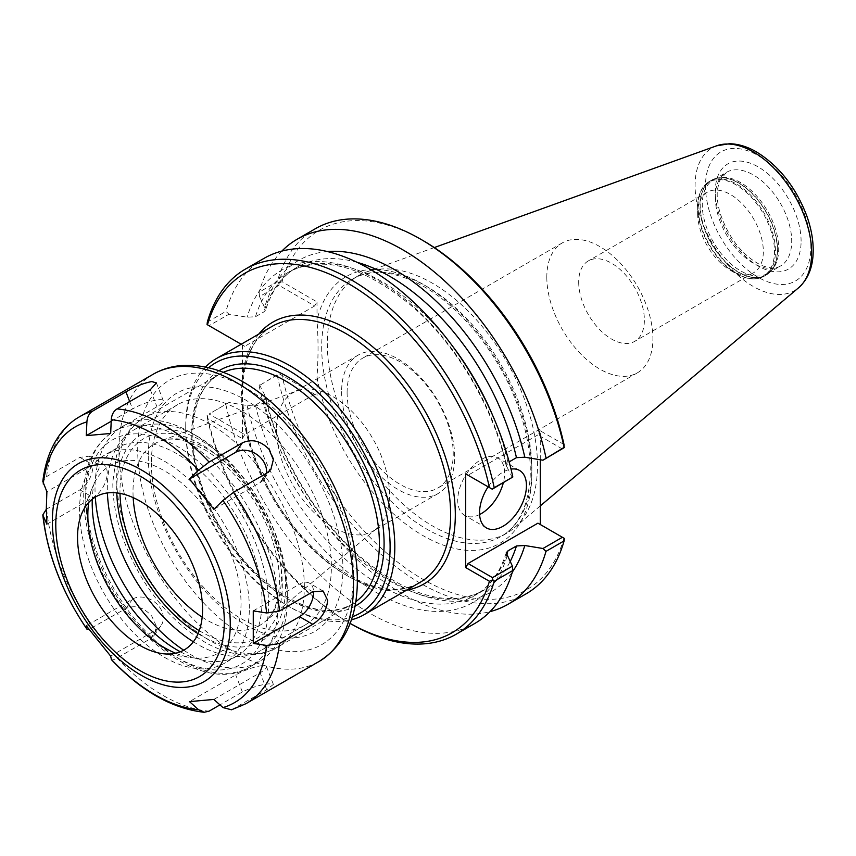 <?xml version="1.0" encoding="UTF-8"?>
<svg xmlns="http://www.w3.org/2000/svg" width="856" height="856" viewBox="0 0 856 856"><rect width="100%" height="100%" fill="white"/><g stroke="black" fill="none" stroke-linecap="round" stroke-linejoin="round"><path stroke-width="0.64" stroke-dasharray="4.28 3.21" d="M279.227 373.794L317.009 395.611L279.227 373.794L259.101 385.714L278.96 373.633M314.666 394.252L244.773 434.602L209.067 413.994L228.959 402.502L247.117 405.498L255.463 405.038L263.926 400.159L265.745 396.991L259.529 384.858M279.227 282.887L282.041 281.71L317.009 301.9L314.666 305.966L278.96 285.348L279.227 282.887L277.226 281.742A210.79 121.702 -120 0 1 315.276 228.766M317.009 395.611L317.009 377.143C318.379 357.423 318.379 338.495 317.009 320.358L317.009 301.9M423.025 240.557A207.473 119.787 -120 0 0 282.041 281.71M540.286 459.768L540.286 430.814L563.997 444.499M537.942 523.166L563.997 538.21A207.473 119.787 -120 0 1 423.025 579.362A207.473 119.787 -120 0 1 282.041 375.42M278.96 285.348L259.529 296.572L259.101 292.206L277.226 281.742M259.529 296.572L265.692 309.883L263.926 311.873L255.463 316.752L247.117 317.202L228.959 314.216L209.067 325.697L244.773 346.316L314.666 305.966M327.409 251.557A191.701 110.681 -120 0 0 264.707 307.047M281.881 251.076A210.79 121.702 -120 0 0 259.101 292.206M277.226 375.249A210.79 121.702 -120 0 0 526.066 593.861M228.959 402.502L209.067 413.994M247.117 405.498A191.701 110.681 -120 0 0 377.164 592.962A191.701 110.681 -120 0 0 507.223 555.662M225.931 404.867A210.79 121.702 -120 0 0 474.77 623.478M207.066 415.449L207.452 418.477L242.419 438.668L244.773 434.602M207.334 322.091L225.931 311.359L228.959 314.216M209.067 325.697L207.066 324.552M241.178 344.24L244.773 346.316M263.98 258.384A210.79 121.702 -120 0 0 225.931 311.359M512.402 477.851L507.223 467.376A191.701 110.681 -120 0 0 377.164 279.912A191.701 110.681 -120 0 0 247.117 317.202M242.419 344.957L242.419 438.668M207.452 418.477A207.473 119.787 -120 0 0 348.435 622.419A207.473 119.787 -120 0 0 350.104 623.371L348.435 622.419M207.334 415.609A210.79 121.702 -120 0 0 350.778 623.778M562.392 448.993L537.942 434.88L540.286 430.814M507.223 467.376L506.185 465.718L509.16 461.887M537.942 434.88L468.05 475.23L492.5 489.343M259.101 385.714A210.79 121.702 -120 0 0 490.039 611.633M264.707 395.333A191.701 110.681 -120 0 0 378.93 572.589A191.701 110.681 -120 0 0 512.391 571.968M479.595 514.542A33.17 19.153 -60 0 1 464.605 515.323A33.17 19.153 -60 0 1 457.735 500.139A33.17 19.153 -60 0 1 466.327 474.235A33.17 19.153 -60 0 1 497.775 457.874A33.17 19.153 -60 0 1 503.221 483.148M488.134 486.829A33.17 19.153 -60 0 1 511.011 469.12M205.461 367.074A147.831 85.354 -120 0 0 185.731 426.245A147.831 85.354 -120 0 0 290.27 607.311A147.831 85.354 -120 0 0 351.377 619.819M208.607 367.759A144.514 83.439 -120 0 0 185.731 428.963A144.514 83.439 -120 0 0 287.926 605.952A144.514 83.439 -120 0 0 352.362 616.748M185.731 428.963L185.731 426.245M276.456 429.305A79.94 46.149 -120 0 0 311.349 509.759A79.94 46.149 -120 0 0 372.949 531.169A79.94 46.149 -120 0 0 376.726 528.537A79.94 46.149 -120 0 0 389.512 494.575A79.94 46.149 -120 0 0 357.187 416.936A79.94 46.149 -120 0 0 297.182 390.764A79.94 46.149 -120 0 0 293.02 392.711A79.94 46.149 -120 0 0 276.456 429.305M341.63 391.684A79.94 46.149 -120 0 0 376.522 472.127A79.94 46.149 -120 0 0 438.122 493.538A79.94 46.149 -120 0 0 454.686 456.944A79.94 46.149 -120 0 0 419.793 376.501A79.94 46.149 -120 0 0 358.193 355.09A79.94 46.149 -120 0 0 341.63 391.684M347.108 392.53A75.028 43.314 -120 0 0 379.861 468.029A75.028 43.314 -120 0 0 437.673 488.134A75.028 43.314 -120 0 0 453.22 453.787A75.028 43.314 -120 0 0 420.467 378.277A75.028 43.314 -120 0 0 362.644 358.183A75.028 43.314 -120 0 0 347.108 392.53M546.813 277.226A75.028 43.314 -120 0 0 579.566 352.736A75.028 43.314 -120 0 0 637.378 372.841A75.028 43.314 -120 0 0 652.914 338.495A75.028 43.314 -120 0 0 620.161 262.985A75.028 43.314 -120 0 0 562.349 242.879A75.028 43.314 -120 0 0 546.813 277.226M578.699 282.159A46.438 26.814 -120 0 0 598.975 328.897A46.438 26.814 -120 0 0 634.756 341.341A46.438 26.814 -120 0 0 644.375 320.08A46.438 26.814 -120 0 0 624.099 273.342A46.438 26.814 -120 0 0 588.318 260.909A46.438 26.814 -120 0 0 578.699 282.159M697.651 213.486A46.438 26.814 -120 0 0 730.489 270.357A46.438 26.814 -120 0 0 753.708 272.657A46.438 26.814 -120 0 0 763.327 251.397A46.438 26.814 -120 0 0 743.051 204.67A46.438 26.814 -120 0 0 707.27 192.226A46.438 26.814 -120 0 0 697.651 213.486L697.651 207.034A54.345 31.372 -120 0 0 736.074 273.588A54.345 31.372 -120 0 0 774.498 251.397A54.345 31.372 -120 0 0 736.074 184.853A54.345 31.372 -120 0 0 697.651 207.034C697.79 194.697 701.695 186.169 709.378 181.44A54.73 31.597 -120 0 0 698.047 206.489A54.73 31.597 -120 0 0 721.929 261.572A54.73 31.597 -120 0 0 764.108 276.231A54.73 31.597 -120 0 0 775.44 251.172A54.73 31.597 -120 0 0 736.738 184.147A54.73 31.597 -120 0 0 709.378 181.44L711.25 180.349A54.73 31.597 -120 0 0 699.919 205.408A54.73 31.597 -120 0 0 723.812 260.481A54.73 31.597 -120 0 0 765.981 275.15A54.73 31.597 -120 0 0 777.323 250.091A54.73 31.597 -120 0 0 738.621 183.066A54.73 31.597 -120 0 0 711.25 180.349L717.2 178.123A54.688 31.576 -120 0 0 700.197 205.29A54.688 31.576 -120 0 0 727.536 263.755A54.688 31.576 -120 0 0 770.892 271.117A54.688 31.576 -120 0 0 777.526 249.931A54.688 31.576 -120 0 0 738.867 182.959A54.688 31.576 -120 0 0 717.2 178.123L719.072 177.738A54.067 31.212 -120 0 0 713.465 179.846A54.067 31.212 -120 0 0 702.262 204.595A54.067 31.212 -120 0 0 725.867 259.004A54.067 31.212 -120 0 0 767.522 273.492A54.067 31.212 -120 0 0 772.155 269.683A54.067 31.212 -120 0 0 778.725 248.743A54.067 31.212 -120 0 0 758.416 198.025A54.067 31.212 -120 0 0 719.072 177.738M537.472 465.204A148.602 85.793 -120 0 0 477.573 321.075A148.602 85.793 -120 0 0 366.165 272.112A148.602 85.793 -120 0 0 358.108 275.857A148.602 85.793 -120 0 0 327.324 343.877A148.602 85.793 -120 0 0 392.187 493.42A148.602 85.793 -120 0 0 506.699 533.235A148.602 85.793 -120 0 0 513.964 528.12A148.602 85.793 -120 0 0 537.472 465.204M231.537 709.795L266.73 689.775L273.374 684.383L269.041 683.837C260.663 684.618 251.771 687.325 242.355 691.958L219.96 704.884M213.861 699.438L260.117 672.73A19.902 4.205 -21.2 0 0 266.484 666.621A19.902 4.205 -21.2 0 0 254.97 667.07A19.902 4.205 -21.2 0 0 235.742 674.913L189.486 701.62M111.28 659.345C111.644 660.415 113.57 659.976 117.037 658.018L150.314 638.811L154.358 635.163L156.359 626.121L151.769 616.127C143.68 607.204 135.066 604.657 125.939 608.488L88.885 629.428M110.659 656.113L156.926 629.406A19.902 15.697 35.1 0 0 161.014 625.683A19.902 15.697 35.1 0 0 156.466 603.598A19.902 15.697 35.1 0 0 132.552 599.082L86.285 625.79M46.877 524.214L93.133 497.507A19.902 11.492 120 0 0 106.144 479.97A19.902 11.492 120 0 0 103.084 464.016A19.902 11.492 120 0 0 93.133 465.001L89.441 456.141L79.908 457.372L46.641 476.578L42.811 481.468M46.331 509.267L79.908 489.867C88.179 483.8 92.587 475.519 93.133 465.001L46.877 491.708M111.205 421.259L132.552 408.933A19.902 4.205 158.8 0 1 151.769 401.09A19.902 4.205 158.8 0 1 163.293 400.651A19.902 4.205 158.8 0 1 156.926 406.76L110.659 433.468M266.387 473.379A19.902 15.697 -144.9 0 1 264.215 478.868A19.902 15.697 -144.9 0 1 260.117 482.591L213.861 509.299M253.269 610.874L299.536 584.167A19.902 11.492 -60 0 1 309.487 583.182A19.902 11.492 -60 0 1 313.585 591.357M175.651 653.214A108.316 62.531 -120 0 0 191.765 657.643A108.316 62.531 -120 0 0 241.028 603.469A108.316 62.531 -120 0 0 178.337 480.302A108.316 62.531 -120 0 0 92.887 486.39A108.316 62.531 -120 0 0 88.671 502.558M249.342 608.274A120.075 69.325 -120 0 0 196.934 487.439A120.075 69.325 -120 0 0 104.4 455.264A120.075 69.325 -120 0 0 79.533 510.23A120.075 69.325 -120 0 0 131.942 631.065A120.075 69.325 -120 0 0 224.475 663.24A120.075 69.325 -120 0 0 249.342 608.274M180.338 651.78A120.075 69.325 -120 0 0 237.144 655.921A120.075 69.325 -120 0 0 262.011 600.955A120.075 69.325 -120 0 0 209.592 480.12A120.075 69.325 -120 0 0 117.069 447.956A120.075 69.325 -120 0 0 92.266 499.219M183.698 650.196A135.997 78.517 -120 0 0 259.175 661.592A135.997 78.517 -120 0 0 287.338 599.328A135.997 78.517 -120 0 0 191.177 432.772A135.997 78.517 -120 0 0 123.178 426.042A135.997 78.517 -120 0 0 95.016 488.295A135.997 78.517 -120 0 0 95.305 497.101M193.36 641.797A127.287 73.488 -120 0 0 260.973 650.496A127.287 73.488 -120 0 0 287.338 592.224A127.287 73.488 -120 0 0 197.329 436.325A127.287 73.488 -120 0 0 133.686 430.022A127.287 73.488 -120 0 0 107.321 488.295A127.287 73.488 -120 0 0 107.407 492.928M151.351 462.871A127.287 73.488 -120 0 0 206.917 590.972A127.287 73.488 -120 0 0 305.004 625.073A127.287 73.488 -120 0 0 331.368 566.811A127.287 73.488 -120 0 0 275.803 438.711A127.287 73.488 -120 0 0 177.716 404.61A127.287 73.488 -120 0 0 151.351 462.871M148.259 456.205A137.656 79.469 -120 0 0 245.586 624.794A137.656 79.469 -120 0 0 342.924 568.598A137.656 79.469 -120 0 0 245.586 400.009A137.656 79.469 -120 0 0 148.259 456.205M317.009 377.143A153.909 88.853 -120 0 0 439.492 543.688A153.909 88.853 -120 0 0 531.533 463.075A153.909 88.853 -120 0 0 423.025 284.299A153.909 88.853 -120 0 0 317.009 320.358M258.769 334.086A151.148 87.269 -120 0 0 242.419 376.126M242.419 407.51A151.148 87.269 -120 0 0 406.611 590.137M272.176 326.35A147.831 85.354 -120 0 0 241.553 394.017A147.831 85.354 -120 0 0 306.084 542.8A147.831 85.354 -120 0 0 420.007 582.401C378.17 611.034 291.179 550.665 258.598 466.36C232.425 405.059 239.498 343.47 272.176 326.35M321.695 347.129A148.602 85.793 -120 0 0 386.559 496.673A148.602 85.793 -120 0 0 501.07 536.487A148.602 85.793 -120 0 0 531.844 468.457A148.602 85.793 -120 0 0 426.77 286.46A148.602 85.793 -120 0 0 352.479 279.099A148.602 85.793 -120 0 0 321.695 347.129M255.463 405.038A186.576 107.717 -120 0 0 475.026 595.38A186.576 107.717 -120 0 0 506.624 554.998M263.926 400.159A186.576 107.717 -120 0 0 483.48 590.49A186.576 107.717 -120 0 0 510.155 561.579M357.198 262.364A186.576 107.717 -120 0 0 296.904 267.329A186.576 107.717 -120 0 0 263.926 311.873M508.004 462.55A186.576 107.717 -120 0 0 492.842 415.813M452.867 346.562A186.576 107.717 -120 0 0 288.451 272.219A186.576 107.717 -120 0 0 255.463 316.752M218.965 370.755A135.997 78.517 -120 0 0 219.928 527.21A135.997 78.517 -120 0 0 354.94 606.283M223.309 372.339A132.68 76.601 -120 0 0 219.243 374.414A132.68 76.601 -120 0 0 191.765 435.148A132.68 76.601 -120 0 0 249.674 568.662A132.68 76.601 -120 0 0 351.912 604.208A132.68 76.601 -120 0 0 355.743 601.725M304.34 586.809A132.68 76.601 -120 0 0 210.523 424.309A132.68 76.601 -120 0 0 144.193 417.739A132.68 76.601 -120 0 0 116.705 478.483A132.68 76.601 -120 0 0 174.624 611.997A132.68 76.601 -120 0 0 276.863 647.543A132.68 76.601 -120 0 0 304.34 586.809M198.057 633.707A119.412 68.94 -120 0 0 285.583 586.809A119.412 68.94 -120 0 0 201.149 440.562A119.412 68.94 -120 0 0 116.769 492.906M199.245 630.669A114.79 66.276 -120 0 0 282.309 584.926A114.79 66.276 -120 0 0 201.149 444.328A114.79 66.276 -120 0 0 120.001 493.398M202.177 617.144A104.935 60.583 -120 0 0 264.622 621.98A104.935 60.583 -120 0 0 281.399 577.404A104.935 60.583 -120 0 0 207.206 448.876A104.935 60.583 -120 0 0 160.211 441.118A104.935 60.583 -120 0 0 133.001 491.719A104.935 60.583 -120 0 0 133.172 497.625M715.252 197.094A54.067 31.212 -120 0 0 738.856 251.504A54.067 31.212 -120 0 0 780.522 265.991A54.067 31.212 -120 0 0 791.714 241.242A54.067 31.212 -120 0 0 753.483 175.02A54.067 31.212 -120 0 0 726.455 172.345A54.067 31.212 -120 0 0 715.252 197.094M801.098 241.242A60.701 35.043 -120 0 0 758.181 166.899A60.701 35.043 -120 0 0 715.252 191.68A60.701 35.043 -120 0 0 758.181 266.023A60.701 35.043 -120 0 0 801.098 241.242M810.878 246.881A74.526 43.025 -120 0 0 758.181 155.61A74.526 43.025 -120 0 0 705.483 186.03A74.526 43.025 -120 0 0 758.181 277.312A74.526 43.025 -120 0 0 810.878 246.881M716.633 145.798A82.401 47.572 -120 0 0 695.093 185.602A82.401 47.572 -120 0 0 733.87 271.395A82.401 47.572 -120 0 0 798.595 287.766M242.355 691.958L235.742 674.913M266.73 689.775L260.117 672.73M125.939 608.488L132.552 599.082M150.314 638.811L156.926 629.406M79.908 457.372L93.133 465.001M79.908 489.867L93.133 497.507M150.314 389.715L156.926 406.76M129.705 401.614L132.552 408.933M266.73 473.175L260.117 482.591M117.037 658.018A165.85 95.754 -120 0 0 209.089 711.165M46.641 509.074A165.85 95.754 -120 0 0 92.662 627.694M153.288 374.19A165.85 95.754 -120 0 0 118.941 450.106A165.85 95.754 -120 0 0 191.327 617.005A165.85 95.754 -120 0 0 319.127 661.442M80.143 416.412A165.85 95.754 -120 0 0 46.641 476.578M233.463 708.982A165.85 95.754 -120 0 0 245.993 703.664M312.761 591.806L299.536 584.167M268.57 604.753A129.363 74.686 -120 0 0 177.106 446.318A129.363 74.686 -120 0 0 85.632 499.123A129.363 74.686 -120 0 0 177.106 657.558A129.363 74.686 -120 0 0 268.57 604.753M181.793 438.186A135.997 78.517 -120 0 0 113.794 431.456A135.997 78.517 -120 0 0 85.632 493.709A135.997 78.517 -120 0 0 144.996 630.572A135.997 78.517 -120 0 0 249.792 667.006A135.997 78.517 -120 0 0 277.954 604.753A135.997 78.517 -120 0 0 181.793 438.186M353.475 574.686A152.582 88.093 -120 0 0 245.586 387.822A152.582 88.093 -120 0 0 137.698 450.106A152.582 88.093 -120 0 0 245.586 636.982A152.582 88.093 -120 0 0 353.475 574.686M519.581 470.468L497.775 457.874M486.411 527.917L464.605 515.323M506.699 533.235L501.07 536.487C517.955 526.59 527.596 507.64 529.992 479.66C531.523 455.445 526.793 429.113 515.815 400.629C497.411 352.747 460.87 307.518 424.116 286.728C395.451 270.913 371.568 268.377 352.479 279.099L358.108 275.857M506.228 552.826C499.904 572.835 489.504 587.023 475.026 595.38L483.48 590.49C449.475 608.274 407.927 596.632 358.825 555.555C314.997 517.013 278.318 454.547 265.745 396.991M506.174 465.718C493.602 408.162 456.933 345.706 413.095 307.154C363.993 266.077 322.445 254.435 288.451 272.219L296.904 267.329C282.416 275.685 272.015 289.874 265.702 309.883M287.926 605.952L290.27 607.311M219.243 374.414C190.064 389.64 183.644 444.895 207.163 499.968C236.427 575.724 314.623 629.845 351.912 604.208L276.863 647.543C268.677 652.208 259.7 654.658 249.92 654.894C235.133 655.086 220.131 650.86 204.916 642.214C167.541 619.402 140.084 584.391 122.547 537.204C115.849 517.901 112.618 499.412 112.842 481.746L116.523 455.531L124.377 437.352C129.47 429.017 136.072 422.49 144.193 417.739L219.243 374.414M376.726 528.537L264.622 621.98C272.529 615.603 277.344 604.561 279.056 588.842C280.265 574.954 278.275 559.514 273.107 542.511C261.636 504.13 232.254 465.14 203.204 448.886C185.773 439.385 171.435 436.795 160.211 441.118L297.182 390.764M358.193 355.09L293.02 392.711M438.122 493.538L372.949 531.169M562.349 242.879L362.644 358.183M637.378 372.841L437.673 488.134M707.27 192.226L588.318 260.909M753.708 272.657L634.756 341.341M730.489 270.357L736.074 273.588C746.828 279.634 756.169 280.511 764.108 276.231L772.155 269.683M767.522 273.492L780.522 265.991C775.943 268.88 769.394 268.581 760.898 265.093C742.505 255.612 728.98 238.535 720.345 213.85C717.66 204.83 716.686 196.73 717.446 189.561L719.511 180.905L726.455 172.345L713.465 179.846M434.281 247.566L366.165 272.112M540.286 505.896L513.964 528.12M273.374 684.383L266.484 666.621M154.358 635.163L161.014 625.683M89.441 456.141L103.084 464.016M156.402 382.889L163.293 400.651M270.881 469.388L264.215 478.868M323.129 591.057L309.487 583.182M162.351 653.642L191.765 657.643M81.652 513.868L92.887 486.39M117.069 447.956L104.4 455.264M237.144 655.921L224.475 663.24M123.178 426.042L113.794 431.456C94.781 443.344 84.765 463.727 83.749 492.607C83.257 511.182 86.606 530.859 93.786 551.628C119.904 631.696 202.637 696.763 249.792 667.006L259.175 661.592M197.329 436.325L191.177 432.772M287.338 592.224L287.338 599.328M177.716 404.61L133.686 430.022M305.004 625.073L260.973 650.496"/><path stroke-width="1.28" d="M420.681 239.209A210.79 121.702 -120 0 1 564.115 447.378L563.997 444.499A207.473 119.787 -120 0 0 423.025 240.557L420.681 239.209A210.79 121.702 -120 0 0 315.276 228.766L297.16 239.231A210.79 121.702 -120 0 0 281.881 251.076M540.286 459.768L540.286 524.514M509.16 461.887L516.457 457.671L524.803 457.211A191.701 110.681 -120 0 0 327.409 251.557M524.803 457.211L542.961 460.207L564.393 447.528M564.115 447.378L542.961 460.207M546 457.842A210.79 121.702 -120 0 0 297.16 239.231M490.039 611.633A210.79 121.702 -120 0 0 507.94 604.325L526.066 593.861A210.79 121.702 -120 0 0 564.115 540.885L564.393 538.435L562.392 537.279L542.961 548.503L524.803 545.507L516.457 545.957L508.004 550.836L506.228 552.826L512.402 566.137L492.5 577.629L468.05 563.515L465.707 567.582L489.418 581.267L492.232 580.09L494.222 581.245L512.819 570.503L512.402 566.137M489.418 581.267A207.473 119.787 -120 0 1 350.104 623.371L350.778 623.778A210.79 121.702 -120 0 0 456.173 634.221L474.77 623.478A210.79 121.702 -120 0 0 512.819 570.503M207.066 324.552L207.334 322.091A210.79 121.702 -120 0 1 245.383 269.116A210.79 121.702 -120 0 1 494.222 487.727L492.232 489.183L489.418 487.567A207.473 119.787 -120 0 0 348.435 283.614A207.473 119.787 -120 0 0 207.452 324.777L207.066 324.552M241.178 344.24L207.452 324.777M492.232 489.183L512.819 476.995A210.79 121.702 -120 0 0 263.98 258.384L245.383 269.116M465.707 567.582L465.707 473.871L489.418 487.567M456.173 634.221A210.79 121.702 -120 0 0 494.222 581.245M468.05 475.23L465.707 473.871M512.819 476.995L494.222 487.727M492.232 580.09L492.5 577.629M468.05 563.515L537.942 523.166L562.392 537.279M542.961 548.503L546 551.35L564.115 540.885M507.94 604.325A210.79 121.702 -120 0 0 546 551.35M512.391 571.968A191.701 110.681 -120 0 0 524.803 545.507M503.221 483.148A33.17 19.153 -60 0 1 479.595 514.542M511.011 469.12A33.17 19.153 -60 0 1 519.581 470.468A33.17 19.153 -60 0 1 519.581 508.774A33.17 19.153 -60 0 1 486.411 527.917A33.17 19.153 -60 0 1 479.542 512.733A33.17 19.153 -60 0 1 488.134 486.829M351.377 619.819A147.831 85.354 -120 0 0 364.185 614.629A147.831 85.354 -120 0 0 394.809 546.952A147.831 85.354 -120 0 0 330.277 398.179A147.831 85.354 -120 0 0 216.354 358.578A147.831 85.354 -120 0 0 205.461 367.074M352.362 616.748A144.514 83.439 -120 0 0 390.111 546.952A144.514 83.439 -120 0 0 322.113 396.499A144.514 83.439 -120 0 0 208.607 367.759M219.96 704.884L209.089 711.165L204.156 712.278L198.603 709.763L189.486 701.62L213.861 699.438L222.977 707.591L231.537 709.795L245.993 703.664A165.85 95.754 -120 0 0 279.484 643.509L266.633 645.467L253.269 643.37L253.269 610.874L266.633 612.971L279.484 611.013L312.761 591.806L323.129 591.057L327.677 600.42C326.564 610.606 321.589 618.567 312.761 624.302L279.484 643.509M88.885 629.428L87.012 629.288L86.285 625.79L110.659 656.113L111.441 659.676C141.165 691.081 172.067 708.618 204.156 712.278M92.662 411.105L125.939 391.888C135.066 386.527 143.68 383.092 151.769 381.583L156.402 382.9L150.314 389.715L117.037 408.922C113.57 411.126 111.644 414.721 111.28 419.708L110.659 433.468L86.285 435.64L86.905 421.88C87.269 416.893 89.195 413.298 92.662 411.105A165.85 95.754 -120 0 0 80.143 416.412C62.071 426.32 46.759 448.18 42.811 481.468L46.877 491.708L46.331 508.282L46.877 524.214L42.8 514.927L46.331 509.267M86.285 435.64L111.205 421.259M189.486 478.975L198.603 470.115L209.089 462.069L242.355 442.862C251.771 438.625 260.663 440.765 269.041 449.293L273.342 459.683L270.881 469.388L266.73 473.175L233.463 492.393L222.977 500.439L213.861 509.299L189.486 478.975L235.742 452.268A19.902 15.697 -144.9 0 1 256.768 454.45A19.902 15.697 -144.9 0 1 266.387 473.379M313.585 591.357A19.902 11.492 -60 0 1 299.536 616.662L253.269 643.37M202.551 609.418A88.403 51.039 -120 0 0 151.384 508.903A88.403 51.039 -120 0 0 81.652 513.868A88.403 51.039 -120 0 0 77.543 537.247A88.403 51.039 -120 0 0 162.351 653.642A88.403 51.039 -120 0 0 202.551 609.418M88.671 502.558A108.316 62.531 -120 0 0 87.847 515.034A108.316 62.531 -120 0 0 175.651 653.214M92.266 499.219A120.075 69.325 -120 0 0 92.202 502.921A120.075 69.325 -120 0 0 180.338 651.78M95.305 497.101A135.997 78.517 -120 0 0 183.698 650.196M107.407 492.928A127.287 73.488 -120 0 0 193.36 641.797M406.611 590.137A151.148 87.269 -120 0 0 450.919 477.167A151.148 87.269 -120 0 0 348.435 329.603A151.148 87.269 -120 0 0 258.769 334.086M364.185 614.629L420.007 582.401A147.831 85.354 -120 0 0 450.63 514.724A147.831 85.354 -120 0 0 346.091 333.669A147.831 85.354 -120 0 0 272.176 326.35L216.354 358.578M506.624 554.998A186.576 107.717 -120 0 0 508.004 550.836M510.155 561.579A186.576 107.717 -120 0 0 516.457 545.957M516.457 457.671A186.576 107.717 -120 0 0 357.198 262.364M492.842 415.813A186.576 107.717 -120 0 0 452.867 346.562M354.94 606.283A135.997 78.517 -120 0 0 384.087 543.474A135.997 78.517 -120 0 0 287.926 376.918A135.997 78.517 -120 0 0 218.965 370.755M355.743 601.725A132.68 76.601 -120 0 0 379.39 543.474A132.68 76.601 -120 0 0 285.583 380.984A132.68 76.601 -120 0 0 223.309 372.339M116.769 492.906A119.412 68.94 -120 0 0 198.057 633.707M120.001 493.398A114.79 66.276 -120 0 0 199.245 630.669M133.172 497.625A104.935 60.583 -120 0 0 202.177 617.144M811.627 252.884A82.401 47.572 -120 0 0 753.366 151.961A82.401 47.572 -120 0 0 716.633 145.798L729.462 143.722C738.375 143.915 747.395 146.665 756.533 151.961C779.078 165.946 795.802 187.175 806.694 215.648C811.135 228.017 813.307 239.873 813.2 251.204C813.018 266.976 808.15 279.163 798.595 287.766A82.401 47.572 -120 0 0 811.627 252.884M125.939 391.888L129.705 401.614M242.355 442.862L235.742 452.268M245.993 703.664L319.127 661.442A165.85 95.754 -120 0 0 353.475 585.525A165.85 95.754 -120 0 0 236.203 382.407A165.85 95.754 -120 0 0 153.288 374.19L80.143 416.412M209.089 462.069A165.85 95.754 -120 0 0 117.037 408.922M279.484 611.013A165.85 95.754 -120 0 0 233.463 492.393M230.264 623.971A125.8 72.632 -120 0 0 141.304 469.891A125.8 72.632 -120 0 0 52.344 521.25A125.8 72.632 -120 0 0 141.304 675.331A125.8 72.632 -120 0 0 230.264 623.971M43.249 516.5A159.216 91.924 -120 0 0 86.905 629.021M111.28 659.345A159.216 91.924 -120 0 0 198.603 709.763M222.977 707.591A159.216 91.924 -120 0 0 266.633 645.467M266.633 612.971A159.216 91.924 -120 0 0 222.977 500.439M198.603 470.115A159.216 91.924 -120 0 0 111.28 419.708M86.905 421.88A159.216 91.924 -120 0 0 43.249 483.993M312.761 624.302L299.536 616.662M224.315 621.98A119.166 68.801 -120 0 0 140.042 476.032A119.166 68.801 -120 0 0 55.779 524.685A119.166 68.801 -120 0 0 140.042 670.633A119.166 68.801 -120 0 0 224.315 621.98M716.633 145.798L434.281 247.566M798.595 287.766L540.286 505.896M87.012 629.288C62.007 592.373 47.273 554.26 42.8 514.927M319.127 661.442C343.47 646.002 356.192 620.44 357.294 584.766C357.872 562.114 353.828 538.264 345.15 513.193C326.51 458.709 285.979 406.247 242.837 381.744C223.159 370.338 203.921 364.859 185.11 365.319C173.533 365.726 162.929 368.679 153.288 374.19"/></g></svg>
